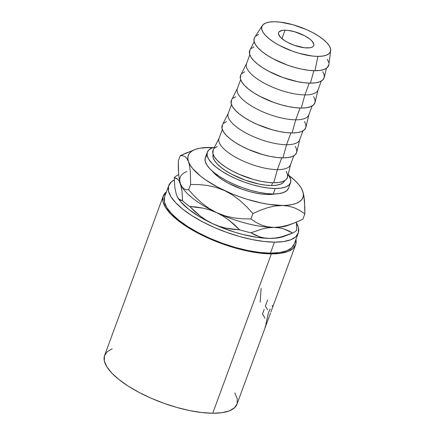 <?xml version="1.0" encoding="UTF-8"?>
<svg xmlns="http://www.w3.org/2000/svg" width="435" height="435" viewBox="0 0 435 435"><rect width="100%" height="100%" fill="white"/><g stroke="black" fill="none" stroke-linecap="round" stroke-linejoin="round"><path stroke-width="0.65" d="M307.289 47.948A18.727 6.487 -159.8 0 1 287.524 42.304A18.727 6.487 -159.8 0 1 278.585 32.603A18.727 6.487 -159.8 0 1 285.028 30.189L281.929 38.617L285.028 30.189L282.554 30.341L279.248 31.635L278.541 32.728L278.514 34.066L280.466 37.252L284.811 40.716L287.687 42.391L294.283 45.289L304.386 47.763L309.763 47.796L311.716 47.306L313.075 46.496L313.776 45.409L313.804 44.071L311.851 40.885L309.943 39.15L304.636 35.746L294.56 31.728L287.932 30.374L285.028 30.189A18.727 6.487 -159.8 0 1 304.794 35.833A18.727 6.487 -159.8 0 1 313.733 45.534A18.727 6.487 -159.8 0 1 307.289 47.948M212.171 170.999A38.079 13.191 20.2 0 0 268.243 194.516L268.525 193.754L268.243 194.516A38.079 13.191 20.2 0 0 274.61 193.972L268.243 194.516L262.338 194.135L255.796 193.075L248.858 191.378L241.795 189.105L228.375 183.211L222.535 179.813L217.582 176.289L212.171 170.993M164.539 197.077L164.441 201.992L166.839 207.62L171.64 213.743L178.665 220.115L187.637 226.504L198.219 232.66L209.996 238.342L222.524 243.339L235.319 247.45L247.885 250.527L259.738 252.447L270.434 253.137A68.98 23.892 20.2 0 0 294.169 244.242L298.214 233.252A68.98 23.892 -159.8 0 1 274.48 242.143L270.434 253.137L279.553 252.566L286.741 250.761L291.733 247.792L294.326 243.774M168.742 185.614A68.98 23.892 -159.8 0 1 174.299 179.932L171.178 182.064L168.584 186.088L168.486 191.003L170.879 196.631L175.686 202.748L182.705 209.126L191.683 215.515L202.264 221.665L214.042 227.353L226.57 232.344L239.364 236.461L251.93 239.538L263.784 241.458L274.48 242.143A68.98 23.892 -159.8 0 1 201.671 221.35A68.98 23.892 -159.8 0 1 168.742 185.614L164.696 196.609A68.98 23.892 20.2 0 0 197.626 232.344A68.98 23.892 20.2 0 0 270.434 253.137L274.48 242.143L283.593 241.577L290.787 239.772L295.773 236.803L298.366 232.779L298.47 227.864L296.414 222.812A68.98 23.892 -159.8 0 1 298.214 233.252M295.93 239.446A70.541 24.436 -159.8 0 1 295.631 244.78A70.541 24.436 -159.8 0 1 271.364 253.877L212.726 413.25A70.541 24.436 20.2 0 0 236.993 404.153L265.345 327.098M265.181 327.468L265.926 325.337M270.826 312.172L295.631 244.78M270.434 313.265L266.312 324.472M265.861 324.586C265.758 325.739 265.954 325.576 266.448 324.091L266.269 324.581M207.321 152.163L205.304 157.66A44.321 15.35 20.2 0 0 226.461 180.617A44.321 15.35 20.2 0 0 273.24 193.983A44.321 15.35 20.2 0 0 288.492 188.268L290.515 182.771A44.321 15.35 -159.8 0 1 275.263 188.485L273.24 193.983L275.263 188.485A44.321 15.35 -159.8 0 1 228.478 175.126A44.321 15.35 -159.8 0 1 207.321 152.163A44.321 15.35 -159.8 0 1 214.52 147.226L212.095 147.971L208.887 149.879L207.223 152.462L207.158 155.627L208.697 159.243L211.785 163.174L216.298 167.268L222.062 171.374L228.859 175.327L236.428 178.981L244.481 182.189L252.697 184.832L260.772 186.811L268.39 188.04L275.263 188.485L281.119 188.121L285.741 186.963L288.943 185.054L290.613 182.466L290.678 179.307L288.231 174.348A44.321 15.35 -159.8 0 1 290.515 182.771M254.752 37.22L254.132 38.519L254.078 41.347L255.454 44.582L258.211 48.095L262.251 51.76L267.405 55.43L273.484 58.97L287.453 65.103L294.805 67.468L302.026 69.236L308.839 70.34L314.983 70.736A39.639 13.73 20.2 0 0 328.882 64.565L330.671 50.699A36.518 12.648 -159.8 0 1 317.865 56.387L314.983 70.736L320.225 70.41L324.358 69.372L327.223 67.664L328.893 64.505M262.338 25.562L254.714 37.274A39.639 13.73 20.2 0 0 271.87 58.089A39.639 13.73 20.2 0 0 314.983 70.736L317.865 56.387A36.518 12.648 -159.8 0 1 278.144 44.734A36.518 12.648 -159.8 0 1 262.338 25.562A36.518 12.648 -159.8 0 1 274.452 21.75A36.518 12.648 -159.8 0 1 311.797 32.125A36.518 12.648 -159.8 0 1 330.671 50.699M249.907 50.096L249.511 53.761L250.886 56.996L253.643 60.508L257.683 64.173L262.838 67.844L268.917 71.383L282.886 77.517L297.458 81.649L304.272 82.753L310.416 83.15L313.858 70.715L310.416 83.15A39.639 13.73 20.2 0 0 324.222 77.501L326.424 68.3M240.745 74.999L240.343 78.664L241.724 81.9L244.481 85.412L248.516 89.077L253.676 92.747L259.755 96.287L273.724 102.421L281.075 104.786L288.296 106.553L295.109 107.657L301.254 108.054L304.897 94.901L301.254 108.054A39.639 13.73 20.2 0 0 315.06 102.404L318.154 89.474A38.079 13.191 -159.8 0 1 304.897 94.901L309.225 83.128L304.897 94.901A38.079 13.191 20.2 0 0 317.996 89.991L321.275 81.079M231.583 99.903L231.181 103.568L232.562 106.803L235.319 110.321L239.353 113.981L244.513 117.651L250.593 121.191L257.362 124.459L271.913 129.69L279.134 131.457L285.947 132.561L292.092 132.958L295.735 119.804L292.092 132.958A39.639 13.73 20.2 0 0 305.892 127.308L308.991 114.378A38.079 13.191 -159.8 0 1 295.735 119.804L300.063 108.032L295.735 119.804A38.079 13.191 20.2 0 0 308.834 114.894L312.112 105.982M222.421 124.807L222.019 128.472L223.394 131.707L226.156 135.225L230.191 138.89L235.351 142.56L241.43 146.095L248.2 149.363L262.751 154.594L269.972 156.366L276.785 157.465L282.929 157.861L286.567 144.708L282.929 157.861A39.639 13.73 20.2 0 0 296.73 152.212L299.829 139.282A38.079 13.191 -159.8 0 1 286.567 144.708L290.901 132.936L286.567 144.708A38.079 13.191 20.2 0 0 299.671 139.798L302.95 130.891M213.253 149.716L212.856 153.381L214.232 156.611L216.994 160.129L221.029 163.794L226.184 167.464L232.268 170.999L239.038 174.266L253.589 179.503L260.81 181.27L267.623 182.374L273.767 182.765L277.405 169.612L273.767 182.765A39.639 13.73 20.2 0 0 287.568 177.116L290.667 164.185A38.079 13.191 -159.8 0 1 277.405 169.612L281.739 157.84L277.405 169.612A38.079 13.191 20.2 0 0 290.509 164.702L293.788 155.795M213.15 154.403A38.079 13.191 20.2 0 0 231.469 174.103A38.079 13.191 20.2 0 0 271.554 185.522L272.576 182.743L271.554 185.522A38.079 13.191 20.2 0 0 284.62 180.699M217.272 146.535L214.406 148.243M222.312 129.499L219.033 138.406A38.079 13.191 20.2 0 0 237.211 158.133A38.079 13.191 20.2 0 0 277.405 169.612A38.079 13.191 -159.8 0 1 236.575 157.791A38.079 13.191 -159.8 0 1 219.251 137.911L213.226 149.765A39.639 13.73 20.2 0 0 231.262 170.46A39.639 13.73 20.2 0 0 273.767 182.765L279.004 182.439L283.136 181.406L286.007 179.698L287.497 177.388L287.551 174.56L286.176 171.325M226.434 121.631L223.568 123.339M231.48 104.59L228.201 113.502A38.079 13.191 20.2 0 0 246.379 133.23A38.079 13.191 20.2 0 0 286.567 144.708A38.079 13.191 -159.8 0 1 245.737 132.887A38.079 13.191 -159.8 0 1 228.413 113.008L222.394 124.861A39.639 13.73 20.2 0 0 240.424 145.556A39.639 13.73 20.2 0 0 282.929 157.861L288.166 157.535L292.298 156.502L295.169 154.795L296.659 152.484L296.719 149.656L295.338 146.421M235.596 96.728L232.73 98.43M240.642 79.687L237.363 88.599A38.079 13.191 20.2 0 0 255.541 108.326A38.079 13.191 20.2 0 0 295.735 119.804A38.079 13.191 -159.8 0 1 254.899 107.978A38.079 13.191 -159.8 0 1 237.581 88.104L231.556 99.958A39.639 13.73 20.2 0 0 249.587 120.653A39.639 13.73 20.2 0 0 292.092 132.958L297.333 132.631L301.466 131.593L304.331 129.891L305.821 127.58L305.881 124.753L304.5 121.517M244.758 71.819L241.893 73.526M249.804 54.783L246.525 63.695A38.079 13.191 20.2 0 0 264.703 83.422A38.079 13.191 20.2 0 0 304.897 94.901A38.079 13.191 -159.8 0 1 264.061 83.074A38.079 13.191 -159.8 0 1 246.743 63.2L240.718 75.054A39.639 13.73 20.2 0 0 258.749 95.743A39.639 13.73 20.2 0 0 301.254 108.054L306.496 107.728L310.628 106.689L313.494 104.982L314.983 102.671L315.043 99.849L313.668 96.614M253.926 46.915L251.055 48.622M254.165 41.716L249.88 50.15A39.639 13.73 20.2 0 0 267.911 70.84A39.639 13.73 20.2 0 0 310.416 83.15L315.658 82.824L319.79 81.785L322.656 80.078L324.146 77.767L324.205 74.94L322.83 71.71M258.493 34.501L255.622 36.208M328.773 62.526L327.397 59.296M317.865 56.387L312.205 56.023L299.275 53.374L292.499 51.199L279.634 45.544L274.034 42.287L269.281 38.905L265.562 35.529L263.023 32.288L261.75 29.314L261.805 26.709L263.18 24.578L265.818 23.006L269.624 22.049L274.452 21.75L280.113 22.114L293.043 24.757L306.447 29.58L312.683 32.592L318.284 35.849L323.036 39.232L326.756 42.608L329.3 45.844L330.567 48.823L330.513 51.428L329.143 53.559L326.5 55.131L322.694 56.082L317.865 56.387M284.74 180.356L283.31 182.575L280.553 184.217L276.584 185.212L271.554 185.522L265.649 185.141L259.102 184.087L245.106 180.117L231.686 174.217L225.847 170.825L220.893 167.296L217.016 163.777L214.363 160.401L213.041 157.291L213.096 154.577M206.87 155.377L205.2 157.959L205.135 161.119L206.674 164.734L209.762 168.666L214.276 172.766L220.039 176.866L226.842 180.824L234.411 184.473L242.458 187.686L250.674 190.329L258.749 192.303L266.372 193.537L273.24 193.983L279.096 193.613L283.718 192.455L286.926 190.546L288.59 187.963M112.192 348.772L107.086 351.812L104.433 355.922L104.329 360.952L106.782 366.705L111.692 372.964L118.875 379.483L128.053 386.014L138.874 392.31L150.918 398.123L163.729 403.229L176.811 407.437L189.665 410.586L201.791 412.543L212.726 413.25L222.046 412.668L229.403 410.825L234.503 407.785L237.157 403.675L237.26 398.645L234.808 392.892M163.234 196.065L104.596 355.444A70.541 24.436 20.2 0 0 138.27 391.989A70.541 24.436 20.2 0 0 212.726 413.25L271.364 253.877A70.541 24.436 -159.8 0 1 196.908 232.611A70.541 24.436 -159.8 0 1 163.234 196.065A70.541 24.436 -159.8 0 1 166.464 191.808L163.071 196.549L162.967 201.579L165.42 207.332L170.33 213.59L177.513 220.11L186.691 226.64L197.512 232.937L209.556 238.75L222.367 243.856L235.449 248.064L248.303 251.207L260.429 253.17L271.364 253.877L280.684 253.295L288.041 251.452L293.141 248.412L295.795 244.301L295.898 239.272M175.702 191.579L174.81 187.349L174.25 177.654A67.333 23.321 -159.8 0 1 178.35 174.843A67.333 23.321 20.2 0 0 174.25 177.654L177.752 179.296L179.209 181.112L181.351 187.072L181.999 191.085L182.559 200.78L180.721 200.258L179.057 199.138L177.502 197.164A61.09 21.163 20.2 0 0 212.693 223.682L219.909 226.852L234.911 232.252L242.442 234.383L256.911 237.347L269.787 238.402L275.344 238.19L280.189 237.488L284.229 236.303M177.404 196.984L180.65 201.671L188.513 209.159L199.442 216.668L212.693 223.682L206.413 220.3L200.513 216.255L194.956 211.617L189.72 206.494A67.333 23.321 -159.8 0 1 182.559 200.78L179.057 199.138L177.6 197.321L176.382 194.711L174.81 187.349L174.25 177.654L176.088 178.176L177.752 179.296L179.209 181.112L180.427 183.722A61.09 21.163 -159.8 0 1 186.941 171.504M289.862 224.601L289.862 224.601A61.09 21.163 -159.8 0 1 273.832 227.413L279.085 227.831L283.941 228.968L288.448 230.729L292.652 233.035A67.333 23.321 20.2 0 0 296.746 230.224A67.333 23.321 -159.8 0 1 292.652 233.035L280.95 236.988L275.284 238.054L269.787 238.402A61.09 21.163 20.2 0 0 284.055 236.368L289.661 234.231L280.95 236.988L275.284 238.054L269.787 238.402L264.54 237.983L259.679 236.847L250.973 232.779L262.669 228.826L268.335 227.761L273.832 227.413L279.085 227.831L283.941 228.968L292.652 233.035L289.661 234.231M296.746 230.224L296.36 222.182L296.746 230.224M177.6 197.321L176.382 194.711M181.379 185.87L181.542 186.175A61.09 21.163 20.2 0 0 216.739 212.688L208.898 208.327L201.601 202.895L194.864 196.636L188.665 189.807L186.196 189.725L183.961 188.823L182.015 186.892L180.427 183.722L181.999 191.085L182.559 200.78A67.333 23.321 20.2 0 0 189.72 206.494L196.593 207.049L203.401 208.202L210.121 210.051L216.739 212.688L223.019 216.07L228.913 220.115L234.476 224.754L239.712 229.876A67.333 23.321 20.2 0 0 250.973 232.779A67.333 23.321 -159.8 0 1 239.712 229.876L232.834 229.321L226.031 228.174L219.311 226.325L212.693 223.682A61.09 21.163 20.2 0 0 269.787 238.402L264.54 237.983L259.679 236.847L255.171 235.085L250.973 232.779L262.669 228.826L268.335 227.761L273.832 227.413A61.09 21.163 -159.8 0 1 216.739 212.688L223.019 216.07L228.913 220.115L239.712 229.876L226.031 228.174L219.311 226.325L212.693 223.682L206.413 220.3L200.513 216.255L189.72 206.494L203.401 208.202L210.121 210.051L216.739 212.688A61.09 21.163 -159.8 0 1 181.449 185.995A61.09 21.163 20.2 0 0 181.449 186.001M178.682 174.701L178.35 174.843M178.312 167.79L178.312 160.993L180.275 155.654L178.312 160.993L178.622 174.011L178.312 167.79M179.307 179.394L178.622 174.011L179.307 179.394L180.427 183.722L179.307 179.394M182.743 155.735L184.978 156.638L186.93 158.568L188.513 161.738L189.633 166.061L190.323 171.45L190.628 184.462L188.665 189.807L190.628 184.462L199.279 184.587L207.876 185.527L216.418 187.496L224.824 190.709A61.09 21.163 -159.8 0 1 188.513 161.738A61.09 21.163 -159.8 0 1 195.027 149.526L180.275 155.654L182.743 155.735L184.978 156.638L186.93 158.568L188.513 161.738L189.633 166.061L190.323 171.45L190.628 184.462L199.279 184.587L207.876 185.527L216.418 187.496L224.824 190.709L232.665 195.076L239.962 200.502L246.699 206.761L252.898 213.59L260.293 210.29L267.715 207.669L274.947 205.989L287.481 205.217L292.32 204.515L296.36 203.33L299.536 201.682L301.787 199.611L303.081 197.137L303.385 194.309L302.706 191.183L303.837 195.581L304.815 207.125L304.821 213.906L302.852 219.251L295.457 222.551L288.035 225.172L280.809 226.847L273.832 227.413A61.09 21.163 20.2 0 0 288.101 225.379L293.707 223.242L288.035 225.172L280.809 226.847L273.832 227.413L267.269 226.76L261.315 225.004L255.883 222.318L250.935 218.935L242.284 218.81L233.687 217.875L225.145 215.901L216.739 212.688A61.09 21.163 20.2 0 0 273.832 227.413L267.269 226.76L261.315 225.004L255.883 222.318L250.935 218.935L252.898 213.59L260.293 210.29L267.715 207.669L274.947 205.989L281.918 205.429L288.481 206.081L294.435 207.838L299.867 210.524L304.821 213.906L304.516 200.965L303.837 195.581L302.706 191.183L301.585 188.73A61.09 21.163 -159.8 0 1 302.706 191.183A61.09 21.163 -159.8 0 1 281.918 205.429L288.481 206.081L294.435 207.838L299.867 210.524L304.821 213.906L302.852 219.251L293.707 223.242M195.027 149.526A61.09 21.163 -159.8 0 1 209.3 147.487L212.884 147.688L203.738 147.704L198.898 148.406L194.853 149.591L191.683 151.233L189.432 153.31L188.137 155.779L187.833 158.606L188.513 161.738L190.171 165.121L192.781 168.698L200.644 176.186L205.771 179.97L217.962 187.295L232.04 193.879L239.489 196.75L247.047 199.279L261.952 203.118L269.047 204.374L281.918 205.429A61.09 21.163 -159.8 0 1 224.824 190.709L232.665 195.076L239.962 200.502L246.699 206.761L252.898 213.59L250.935 218.935L242.284 218.81L233.687 217.875L225.145 215.901L216.739 212.688L208.898 208.327L201.601 202.895L194.864 196.636L188.665 189.807L186.196 189.725L183.961 188.823L182.015 186.892L180.427 183.722M209.3 147.487A61.09 21.163 -159.8 0 1 213.123 147.612L209.3 147.487L202.286 148.058M187.692 152.342L180.275 155.654M302.706 191.183L301.047 187.795L298.437 184.222L294.925 180.509L289.047 175.544A61.09 21.163 -159.8 0 1 301.585 188.73M270.189 308.942L268.438 312.76L265.916 323.89M270.26 313.63L270.081 314.228M272.272 305.354L272.571 306.392M266.448 324.091L265.785 325.793C265.198 327.751 264.98 328.017 265.132 326.603M264.828 318.197A70.541 24.436 20.2 0 0 262.474 314.032L264.208 309.323M267.476 309.736A70.541 24.436 20.2 0 0 265.377 306.142L267.655 299.954M261.13 288.302L260.168 302.129"/></g></svg>
